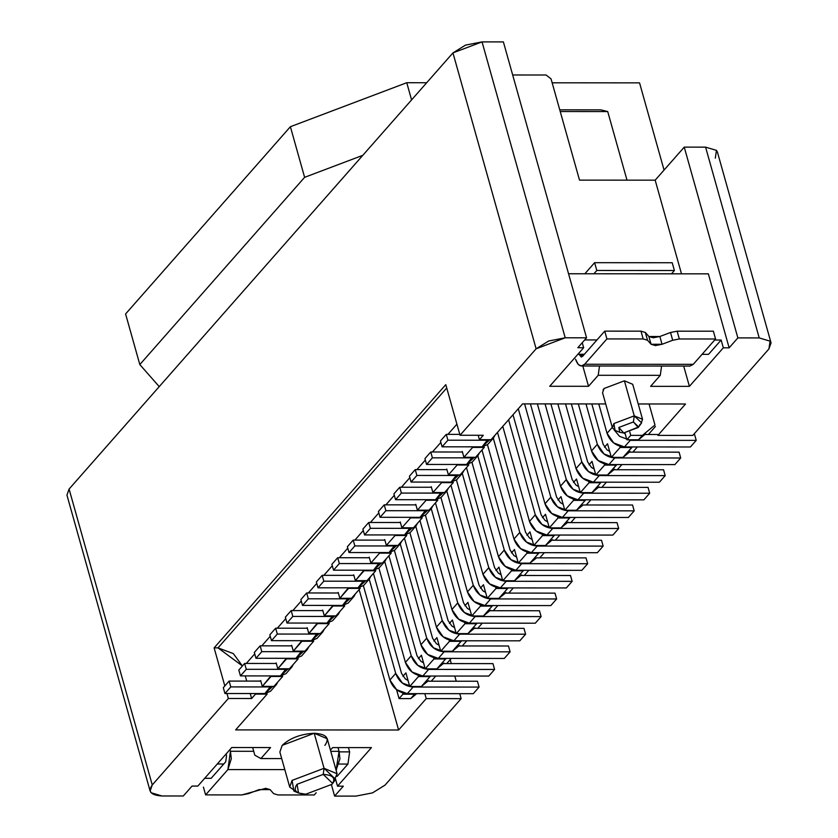 <?xml version="1.0" encoding="UTF-8"?>
<svg xmlns="http://www.w3.org/2000/svg" width="838" height="838" viewBox="0 0 838 838"><rect width="100%" height="100%" fill="white"/><g stroke="black" fill="none" stroke-linecap="round" stroke-linejoin="round"><path stroke-width="1.26" d="M125.595 313.957L290.388 126.716L406.755 82.711L426.699 82.732L406.755 82.711L411.584 99.9L406.755 82.711L290.388 126.716L304.613 177.331L139.82 364.572L159.23 386.622L139.82 364.572L304.613 177.331L362.802 155.334L304.613 177.331L290.388 126.716L125.595 313.957L139.82 364.572L125.595 313.957M552.158 82.805L639.551 82.868L664.063 170.062L639.551 82.868L552.158 82.805M514.427 580.755L523.153 570.846L511.515 570.835L502.79 580.755L514.427 580.755L502.79 580.755L498.956 567.127L495.949 570.542L498.956 567.127L502.79 580.755L511.515 570.835L523.153 570.846L514.427 580.755L521.519 574.92L514.427 580.755M366.992 580.661L375.717 570.751L364.069 570.741L355.354 580.65L366.992 580.661L355.354 580.65L353.709 574.816L355.354 580.65L363.922 570.186L364.069 570.741L375.717 570.751L375.497 569.976L375.717 570.751L366.992 580.661M498.914 598.384L507.639 588.465L496.002 588.465L487.276 598.374L498.914 598.384L506.005 592.55L498.914 598.384L487.276 598.374L483.453 584.746L480.436 588.171L483.453 584.746L487.276 598.374L496.002 588.465L507.639 588.465L498.914 598.384M351.478 598.28L360.204 588.37L348.566 588.36L339.84 598.28L351.478 598.28L339.84 598.28L348.409 587.815L348.566 588.36L360.204 588.37L359.984 587.595L360.204 588.37L351.478 598.28M483.411 616.003L492.136 606.094L480.488 606.084L471.773 615.993L483.411 616.003L490.502 610.169L483.411 616.003L471.773 615.993L467.939 602.365L464.933 605.79L467.939 602.365L471.773 615.993L480.488 606.084L492.136 606.094L483.411 616.003M335.975 615.909L344.69 605.989L333.053 605.989L324.327 615.899L335.975 615.909L324.327 615.899L332.896 605.434L333.053 605.989L344.69 605.989L344.481 605.214L344.69 605.989L335.975 615.909M467.897 633.622L476.623 623.713L464.985 623.702L456.26 633.612L467.897 633.622L474.989 627.788L467.897 633.622L456.26 633.612L452.426 619.994L449.419 623.409L452.426 619.994L456.26 633.612L464.985 623.702L476.623 623.713L467.897 633.622M320.462 633.528L329.187 623.619L317.55 623.608L308.824 633.518L320.462 633.528L308.824 633.518L317.393 623.053L317.55 623.608L329.187 623.619L328.967 622.844L329.187 623.619L320.462 633.528M452.394 651.252L461.11 641.332L449.472 641.332L440.746 651.241L452.394 651.252L459.475 645.417L452.394 651.252L440.746 651.241L436.923 637.613L433.906 641.028L436.923 637.613L440.746 651.241L449.472 641.332L461.11 641.332L452.394 651.252M304.948 651.147L313.674 641.238L302.036 641.227L293.31 651.147L304.948 651.147L293.31 651.147L301.879 640.682L302.036 641.227L313.674 641.238L313.454 640.462L313.674 641.238L304.948 651.147M436.881 668.871L445.607 658.961L433.969 658.951L425.243 668.86L436.881 668.871L443.972 663.036L436.881 668.871L425.243 668.86L421.409 655.232L418.403 658.658L421.409 655.232L425.243 668.86L433.969 658.951L445.607 658.961L436.881 668.871M289.445 668.776L298.16 658.857L286.523 658.857L277.797 668.766L289.445 668.776L277.797 668.766L286.366 658.301L286.523 658.857L298.16 658.857L297.951 658.081L298.16 658.857L289.445 668.776M402.942 694.189L399.066 698.599L410.704 698.609L414.58 694.199L402.942 694.189L414.58 694.199L410.704 698.609L416.727 693.655L410.704 698.609L399.066 698.599L396.542 689.611L399.066 698.599L402.942 694.189L402.575 692.869L402.942 694.189M421.367 686.49L430.093 676.58L418.455 676.57L409.73 686.479L421.367 686.49L428.459 680.655L421.367 686.49L409.73 686.479L405.896 672.862L402.889 676.276L405.896 672.862L409.73 686.479L418.455 676.57L430.093 676.58L421.367 686.49M273.932 686.395L282.657 676.486L271.02 676.476L262.294 686.385L273.932 686.395L262.294 686.385L270.863 675.92L271.02 676.476L282.657 676.486L282.437 675.711L282.657 676.486L273.932 686.395M527.018 553.216L518.303 563.126L529.941 563.136L538.666 553.227L527.018 553.216L538.666 553.227L529.941 563.136L536.54 557.857L529.941 563.136L518.303 563.126L514.469 549.498L511.463 552.923L514.469 549.498L518.303 563.126L527.018 553.216L526.652 551.886L527.018 553.216M379.583 553.122L370.857 563.031L382.495 563.042L391.22 553.122L379.583 553.122L379.425 552.567L379.583 553.122L391.22 553.122L391 552.347L391.22 553.122L382.495 563.042L370.857 563.031L379.583 553.122M542.532 535.597L533.806 545.507L545.444 545.517L554.169 535.597L542.532 535.597L554.169 535.597L545.444 545.517L552.535 539.682L545.444 545.517L533.806 545.507L529.983 531.879L526.966 535.304L529.983 531.879L533.806 545.507L542.532 535.597L542.155 534.267L542.532 535.597M395.096 535.492L386.37 545.412L398.008 545.412L406.734 535.503L395.096 535.492L394.939 534.948L395.096 535.492L406.734 535.503L406.514 534.728L406.734 535.503L398.008 545.412L386.37 545.412L395.096 535.492M558.045 517.968L549.319 527.888L560.957 527.888L569.683 517.978L558.045 517.968L569.683 517.978L560.957 527.888L568.049 522.053L560.957 527.888L549.319 527.888L545.486 514.26L542.479 517.675L545.486 514.26L549.319 527.888L558.045 517.968L557.668 516.648L558.045 517.968M410.599 517.874L401.884 527.783L413.522 527.793L422.247 517.884L410.599 517.874L410.452 517.329L410.599 517.874L422.247 517.884L422.027 517.109L422.247 517.884L413.522 527.793L401.884 527.783L410.599 517.874M573.548 500.349L564.833 510.258L576.471 510.269L585.196 500.359L573.548 500.349L585.196 500.359L576.471 510.269L583.07 504.989L576.471 510.269L564.833 510.258L560.999 496.63L557.982 500.056L560.999 496.63L564.833 510.258L573.548 500.349L573.182 499.019L573.548 500.349M426.113 500.255L417.387 510.164L429.025 510.174L437.75 500.265L426.113 500.255L425.955 499.699L426.113 500.255L437.75 500.265L437.53 499.479L437.75 500.265L429.025 510.174L417.387 510.164L426.113 500.255M589.062 482.73L580.336 492.639L591.974 492.65L600.699 482.73L589.062 482.73L600.699 482.73L591.974 492.65L599.065 486.815L591.974 492.65L580.336 492.639L576.513 479.011L573.496 482.437L576.513 479.011L580.336 492.639L589.062 482.73L588.685 481.4L589.062 482.73M441.626 482.625L432.9 492.545L444.538 492.555L453.264 482.636L441.626 482.625L441.469 482.08L441.626 482.625L453.264 482.636L453.044 481.86L453.264 482.636L444.538 492.555L432.9 492.545L441.626 482.625M604.575 465.1L595.849 475.02L607.487 475.02L616.213 465.111L604.575 465.1L616.883 464.566L607.487 475.02L614.579 469.186L607.487 475.02L595.849 475.02L592.016 461.392L589.009 464.807L592.016 461.392L595.849 475.02L604.575 465.1L604.198 463.781L604.575 465.1M457.129 465.006L448.414 474.916L460.052 474.926L468.777 465.017L457.129 465.006L456.982 464.462L457.129 465.006L468.777 465.017L468.557 464.242L468.777 465.017L460.052 474.926L448.414 474.916L457.129 465.006M620.078 447.482L611.352 457.391L623.001 457.401L631.726 447.492L620.078 447.482L631.726 447.492L632.386 446.937L623.001 457.401L611.352 457.391L607.529 443.763L604.512 447.188L607.529 443.763L611.352 457.391L620.078 447.482L619.711 446.151L620.078 447.482M638.504 439.782L642.379 435.372L630.742 435.362L626.866 439.772L638.504 439.782L645.595 433.948L638.504 439.782L626.866 439.772L624.939 432.921L626.866 439.772L630.742 435.362L642.379 435.372L638.504 439.782M472.642 447.387L463.917 457.297L475.555 457.307L484.28 447.398L472.642 447.387L472.485 446.832L472.642 447.387L484.28 447.398L484.06 446.612L484.28 447.398L475.555 457.307L463.917 457.297L472.642 447.387M689.402 386.36L650.602 386.339L660.292 375.33L598.217 375.288L588.517 386.297L549.718 386.276L583.646 347.728L577.832 347.718L586.558 337.808L565.21 337.798L536.121 348.797L460.031 435.257L483.306 435.268L479.43 439.678L491.068 439.688L522.577 403.885L605.696 403.947L522.577 403.885L491.068 439.688L479.43 439.678L483.306 435.268L460.031 435.257L536.121 348.797L548.66 341.014L565.21 337.798L586.558 337.808L503.387 41.91L482.039 41.9L503.387 41.91L586.558 337.808L577.832 347.718L583.646 347.728L582.242 342.711L583.646 347.728L549.718 386.276L588.517 386.297L598.217 375.288L599.505 366.007L598.217 375.288L660.292 375.33L650.602 386.339L689.402 386.36L683.693 366.059L689.402 386.36L723.33 347.812L689.402 386.36M768.917 348.943L692.827 435.404L657.903 435.383L685.526 404L638.231 403.968L685.526 404L657.903 435.383L692.827 435.404L768.917 348.943L770.091 341.16L759.218 337.924L737.869 337.903L729.144 347.822L723.33 347.812L729.144 347.822L708.351 273.848L568.552 273.754L708.351 273.848L729.144 347.822L737.869 337.903L684.248 147.132L655.169 180.17L681.493 273.827L655.169 180.17L684.248 147.132L737.869 337.903L759.218 337.924L705.586 147.142L684.248 147.132L705.586 147.142L759.218 337.924L770.091 341.16L771.054 342.878L768.917 348.954M603.035 389.921L604.041 388.518L624.404 380.808L632.7 384.296L624.404 380.808L604.041 388.518L602.553 392.76L612.4 427.799L613.887 423.557L634.261 415.858L624.404 380.808L634.261 415.858L642.547 419.325L641.049 423.567L639.404 425.128M337.525 786.17L343.339 786.17L334.613 796.09L355.961 796.1L372.512 792.884L385.051 785.101L461.151 698.641L426.228 698.62L398.595 730.003L235.646 729.898L267.144 694.105L255.506 694.094L251.63 698.504L228.345 698.483L152.254 784.944C147.645 791.585 150.882 795.262 161.964 795.974L183.302 795.985L192.028 786.075L197.841 786.075L231.77 747.527L270.569 747.559L260.88 758.568L281.704 758.579L260.88 758.568L270.569 747.559L231.77 747.527L197.841 786.075L192.028 786.075L183.302 795.985L161.964 795.974L151.081 792.738L150.117 791.009L152.254 784.944L228.345 698.483L226.951 693.529L228.345 698.483L251.63 698.504L255.506 694.094L267.144 694.105L266.924 693.33L267.144 694.105L235.646 729.898L398.595 730.003L426.228 698.62L461.151 698.641L385.051 785.101L372.512 792.884L355.961 796.1L334.613 796.09L331.46 784.85L334.613 796.09L343.339 786.17L337.525 786.17L335.336 778.387L337.525 786.17L371.454 747.622L337.525 786.17M330.434 750.115L332.655 747.601L371.454 747.622L332.655 747.601L330.434 750.115M282.207 745.359C290 738.058 300.664 734.015 314.208 733.26C326.401 734.036 329.963 738.079 324.893 745.391M296.621 791.92L289.718 787.071L292.064 780.398L324.065 768.299L314.208 733.26L282.207 745.359L279.861 752.032L289.718 787.071M337.086 773.757L327.239 738.718L314.208 733.26L324.065 768.299L337.086 773.757L333.713 781.498M332.676 783.425L335.619 779.33L324.065 768.299L323.217 774.396L332.676 783.425L331.953 784.316L305.765 794.215L331.953 784.316C336.101 778.334 333.189 775.035 323.217 774.396L297.029 784.295C292.881 790.276 295.793 793.586 305.765 794.215L298.517 793.02L297.04 784.295L323.217 774.396L324.065 768.299L292.064 780.398L293.876 791.062L298.517 793.02M638.661 426.961L623.723 432.963L638.263 427.464L633.413 421.943L634.261 415.858L633.413 421.943L638.661 426.961L641.615 422.876L634.261 415.858L613.887 423.557L615.05 430.344L612.4 427.799M633.413 421.943L618.863 427.453L623.723 432.963L619.691 432.293L618.863 427.453L633.413 421.954M255.349 693.55L255.506 694.094L255.349 693.55M478.194 435.268L479.43 439.678L478.194 435.268M456.909 424.164L447.932 434.367L456.909 424.164M440.851 442.412L432.418 451.986L440.851 442.412M425.337 460.041L416.915 469.615L425.337 460.041M409.834 477.66L401.402 487.234L409.834 477.66M394.321 495.279L385.889 504.853L394.321 495.279M378.807 512.898L370.386 522.483L378.807 512.898M363.304 530.527L354.872 540.101L363.304 530.527M347.791 548.146L339.359 557.72L347.791 548.146M332.277 565.765L323.856 575.35L332.277 565.765M316.774 583.395L308.342 592.969L316.774 583.395M301.261 601.014L292.839 610.588L301.261 601.014M285.748 618.633L277.326 628.217L285.748 618.633M270.245 636.262L261.812 645.836L270.245 636.262M254.731 653.881L246.309 663.455L254.731 653.881M245.272 675.91L246.739 681.085L245.272 675.91M250.237 693.539L251.63 698.504L250.237 693.539M260.168 681.095L260.649 680.55L262.294 686.385L260.649 680.55L260.168 681.095L260.807 681.095L229.13 681.074L260.168 681.095M275.671 663.476L276.163 662.921L277.797 668.766L276.163 662.921L275.671 663.476L276.31 663.476L244.633 663.455L275.671 663.476M291.184 645.857L291.666 645.302L293.31 651.147L291.666 645.302L291.184 645.857L291.823 645.857L260.147 645.836L291.184 645.857M306.698 628.228L307.179 627.683L308.824 633.518L307.179 627.683L306.698 628.228L307.337 628.228L275.65 628.207L306.698 628.228M322.201 610.609L322.693 610.054L324.327 615.899L322.693 610.054L322.201 610.609L322.84 610.609L291.163 610.588L322.201 610.609M337.714 592.99L338.196 592.435L339.84 598.28L338.196 592.435L337.714 592.99L338.353 592.99L306.677 592.969L337.714 592.99M353.227 575.36L353.709 574.816L353.227 575.36L353.866 575.36L322.18 575.339L353.227 575.36M368.73 557.741L369.223 557.197L370.857 563.031L369.223 557.197L368.73 557.741L369.369 557.741L337.693 557.72L368.73 557.741M384.244 540.122L384.726 539.567L386.37 545.412L384.726 539.567L384.244 540.122L384.883 540.122L353.207 540.101L384.244 540.122M399.757 522.493L400.239 521.948L401.884 527.783L400.239 521.948L399.757 522.493L400.396 522.503L368.71 522.483L399.757 522.493M415.26 504.874L415.753 504.329L417.387 510.164L415.753 504.329L415.26 504.874L415.899 504.874L384.223 504.853L415.26 504.874M430.774 487.255L431.256 486.7L432.9 492.545L431.256 486.7L430.774 487.255L431.413 487.255L399.736 487.234L430.774 487.255M446.287 469.636L446.769 469.081L448.414 474.916L446.769 469.081L446.287 469.636L446.926 469.636L415.239 469.615L446.287 469.636M461.79 452.007L462.272 451.462L463.917 457.297L462.272 451.462L461.79 452.007L462.429 452.007L430.753 451.986L461.79 452.007M630.082 451.567L623.001 457.401L630.082 451.567M601.37 482.185L600.699 482.73L601.37 482.185M585.856 499.804L585.196 500.359L585.856 499.804M570.353 517.423L569.683 517.978L570.353 517.423M554.84 535.053L554.169 535.597L554.84 535.053M539.326 552.671L538.666 553.227L539.326 552.671M523.823 570.29L523.153 570.846L523.823 570.29M521.519 574.92L521.037 575.476L521.519 574.92M508.31 587.92L507.639 588.465L508.31 587.92M492.807 605.539L492.136 606.094L492.807 605.539M477.293 623.158L476.623 623.713L477.293 623.158M461.78 640.787L461.11 641.332L461.78 640.787M446.277 658.406L445.607 658.961L446.277 658.406M430.763 676.025L430.093 676.58L430.763 676.025M415.25 693.655L414.58 694.199L415.25 693.655M431.224 681.21L435.781 676.036L431.224 681.21M446.738 663.591L451.294 658.406L446.738 663.591M462.251 645.962L466.808 640.787L462.251 645.962M477.754 628.343L482.311 623.168L477.754 628.343M493.268 610.724L497.824 605.539L493.268 610.724M508.781 593.095L513.338 587.92L508.781 593.095M524.284 575.476L528.841 570.301L524.284 575.476M539.798 557.857L544.354 552.671L539.798 557.857M555.301 540.227L559.868 535.053L555.301 540.227M570.814 522.608L575.371 517.434L570.814 522.608M586.328 504.989L590.884 499.804L586.328 504.989M601.831 487.36L606.398 482.185L601.831 487.36M617.344 469.741L621.901 464.566L617.344 469.741M632.858 452.122L637.414 446.947L632.858 452.122M648.361 434.503L655.41 426.5L648.361 434.503M654.981 425.002L642.379 435.372L654.981 425.002L649.073 403.968L654.981 425.002M629.82 432.073L630.742 435.362L629.82 432.073M559.753 109.83L600.804 109.862L559.753 109.83M71.932 499.186L69.083 489.057L452.949 52.899L482.039 41.9L565.21 337.798L482.039 41.9L465.488 45.116L452.949 52.899L536.121 348.797L452.949 52.899L69.083 489.057L152.254 784.944L69.083 489.057L66.946 495.122L150.117 791.009M512.678 74.98L546.083 75.001L551.058 78.898L579.508 180.128L655.169 180.17L579.508 180.128L551.058 78.898L546.083 75.001L512.678 74.98M582.819 365.997L588.517 386.297L582.819 365.997M721.141 340.029L723.33 347.812L721.141 340.029L714.657 340.029L721.141 340.029L708.539 354.348L702.055 354.348L708.539 354.348L721.141 340.029M584.683 339.945L596.981 339.945L584.683 339.945M584.379 354.264L577.895 354.264L584.379 354.264L604.732 331.136L640.986 331.157L645.333 332.456L648.884 336.488L659.862 336.499L670.505 332.476L677.125 331.188L713.379 331.209L715.568 338.992L693.267 364.331L584.631 364.258L581.342 365.997L578.272 364.499L575.528 359.188C577.885 365.808 580.912 367.494 584.631 364.258L606.922 338.929L604.732 331.136L582.441 356.464L579.268 354.264L583.929 354.778L579.404 354.778L581.342 357.051L584.379 354.264M224.825 685.966L214.119 647.879L445.795 384.642L460.031 435.257L445.795 384.642L214.119 647.879L224.825 685.966M446.738 387.984L218.006 647.879L233.32 653.588L242.433 665.959L218.006 647.879L214.119 647.879L218.006 647.879L446.738 387.984M211.176 778.303L204.692 778.303L211.176 778.303L223.777 763.984L217.293 763.984L223.777 763.984L211.176 778.303M339.201 764.057L347.938 764.067L349.624 751.875L339.212 751.864L349.624 751.875L347.938 764.067L339.201 764.057M252.667 747.548L254.815 755.185L260.88 758.568L254.815 755.185L252.667 747.548M450.195 659.663L451.294 663.591L450.195 659.663M454.793 676.046L456.249 681.231L454.793 676.046M459.748 693.675L461.151 698.641L459.748 693.675M424.835 693.655L426.228 698.62L424.835 693.655M359.135 589.596L398.595 730.003L359.135 589.596M771.054 342.878L717.422 152.107L716.469 150.379L705.586 147.142L716.469 150.379L715.296 158.173M661.58 366.049L660.292 375.33L661.58 366.049M560.224 111.527L607.718 111.559L600.804 109.862L607.718 111.559L627.002 180.16L607.718 111.559L560.224 111.527M418.078 675.239L418.455 676.57L418.078 675.239M433.592 657.62L433.969 658.951L433.592 657.62M449.105 640.002L449.472 641.332L449.105 640.002M464.608 622.372L464.985 623.702L464.608 622.372M480.122 604.753L480.488 606.084L480.122 604.753M495.635 587.134L496.002 588.465L495.635 587.134M511.138 569.505L511.515 570.835L511.138 569.505M520.848 575.476L570.5 575.507L520.848 575.476M427.789 681.21L477.44 681.242L427.789 681.21M644.925 434.493L657.652 434.503L644.925 434.493M629.422 452.122L679.073 452.153L629.422 452.122M337.065 776.417L347.938 764.067L337.065 776.417M348.43 747.611L349.624 751.875M443.302 663.581L492.954 663.623L443.302 663.581M458.805 645.962L508.467 645.993L458.805 645.962M474.318 628.343L523.97 628.374L474.318 628.343M489.832 610.713L539.483 610.755L489.832 610.713M505.335 593.095L554.997 593.126L505.335 593.095M536.362 557.857L586.013 557.888L536.362 557.857M551.865 540.227L601.516 540.259L551.865 540.227M567.378 522.608L617.03 522.64L567.378 522.608M582.892 504.989L632.543 505.021L582.892 504.989M598.395 487.36L648.046 487.391L598.395 487.36M613.908 469.741L663.56 469.772L613.908 469.741M693.602 434.524L694.576 434.524L693.602 434.524M609.666 451.399L606.984 449.828L603.161 444.318L591.817 403.937L603.161 444.318L606.984 449.828L609.666 451.399M585.992 403.926L597.347 444.308L604.03 453.955L614.757 457.946L680.707 457.988L679.073 452.153L680.707 457.988L674.894 464.598L608.933 464.556L598.217 460.554L591.523 450.917L578.314 403.926L591.523 450.917L597.347 444.308L585.992 403.926M594.163 469.018L591.471 467.447L587.648 461.937L571.348 403.916L587.648 461.937L591.471 467.447L594.163 469.018M565.524 403.916L581.834 461.937L588.517 471.574L599.243 475.565L665.204 475.617L663.56 469.772L665.204 475.617L659.391 482.217L593.43 482.175L582.703 478.184L576.02 468.547L557.846 403.916L576.02 468.547L581.834 461.937L565.524 403.916M578.649 486.637L575.968 485.066L572.145 479.556L550.88 403.906L572.145 479.556L575.968 485.066L578.649 486.637M545.056 403.906L566.32 479.556L573.003 489.193L583.73 493.194L649.691 493.236L648.046 487.391L649.691 493.236L643.877 499.846L577.916 499.804L567.19 495.803L560.507 486.166L537.378 403.895L560.507 486.166L566.32 479.556L545.056 403.906M563.146 504.256L560.454 502.695L556.631 497.185L530.412 403.895L556.631 497.185L560.454 502.695L563.146 504.256M524.588 403.885L550.817 497.175L557.5 506.812L568.227 510.813L634.177 510.855L632.543 505.021L634.177 510.855L628.364 517.465L562.403 517.423L551.687 513.422L544.993 503.785L518.282 408.755L544.993 503.785L550.817 497.175L524.588 403.885M547.633 521.885L544.941 520.314L541.128 514.804L513.003 414.758L541.128 514.804L544.941 520.314L547.633 521.885M508.593 419.775L535.304 514.804L541.987 524.441L552.713 528.432L618.674 528.485L617.03 522.64L618.674 528.485L612.861 535.084L546.9 535.042L536.173 531.051L529.49 521.414L502.779 426.385L529.49 521.414L535.304 514.804L508.593 419.775M532.12 539.504L529.438 537.933L525.615 532.423L497.489 432.387L525.615 532.423L529.438 537.933L532.12 539.504M493.299 438.148L519.79 532.423L526.484 542.06L537.2 546.062L603.161 546.104L601.516 540.259L603.161 546.104L597.347 552.713L531.386 552.671L520.66 548.67L513.977 539.033L487.475 444.748L513.977 539.033L519.79 532.423L493.299 438.148M516.617 557.123L513.924 555.552L510.101 550.053L481.986 450.006L510.101 550.053L513.924 555.552L516.617 557.123M477.786 455.778L504.287 550.042L510.971 559.679L521.697 563.681L587.658 563.723L586.013 557.888L587.658 563.723L581.834 570.332L515.873 570.29L505.157 566.289L498.463 556.652L471.962 462.367L498.463 556.652L504.287 550.042L477.786 455.778M501.103 574.753L498.411 573.182L494.598 567.672L466.473 467.625L494.598 567.672L498.411 573.182L501.103 574.753M462.272 473.397L488.774 567.672L495.457 577.309L506.183 581.3L572.145 581.342L570.5 575.507L572.145 581.342L566.331 587.951L500.37 587.909L489.643 583.918L482.96 574.281L456.459 479.996L482.96 574.281L488.774 567.672L462.272 473.397M485.59 592.372L482.908 590.8L479.085 585.291L450.959 485.254L479.085 585.291L482.908 590.8L485.59 592.372M446.769 491.016L473.261 585.291L479.954 594.928L490.67 598.929L556.631 598.971L554.997 593.126L556.631 598.971L550.817 605.581L484.856 605.539L474.13 601.537L467.447 591.9L440.945 497.615L467.447 591.9L473.261 585.291L446.769 491.016M463.571 602.91L467.395 608.419L470.087 609.991L467.395 608.419L463.571 602.92L435.456 502.873L463.571 602.92M431.256 508.645L457.758 602.91L464.441 612.547L475.167 616.548L541.128 616.59L539.483 610.755L541.128 616.59L535.304 623.2L469.353 623.158L458.627 619.156L451.933 609.519L425.432 515.234L451.933 609.519L457.758 602.91L431.256 508.645M454.573 627.62L451.881 626.049L448.068 620.539L419.943 520.492L448.068 620.539L451.881 626.049L454.573 627.62M415.742 526.264L442.244 620.539L448.927 630.176L459.653 634.167L525.615 634.209L523.97 628.374L525.615 634.209L519.801 640.819L453.84 640.777L443.113 636.786L436.43 627.138L409.929 532.863L436.43 627.138L442.244 620.539L415.742 526.264M439.06 645.239L436.378 643.668L432.555 638.158L404.429 538.122L432.555 638.158L436.378 643.668L439.06 645.239M400.239 543.883L426.731 638.158L433.424 647.795L444.14 651.796L510.101 651.838L508.467 645.993L510.101 651.838L504.287 658.448L438.326 658.396L427.6 654.405L420.917 644.768L394.415 550.482L420.917 644.768L426.731 638.158L400.239 543.883M423.557 662.858L420.865 661.287L417.041 655.787L388.926 555.741L417.041 655.787L420.865 661.287L423.557 662.858M384.726 561.502L411.228 655.777L417.911 665.414L428.637 669.415L494.598 669.457L492.954 663.623L494.598 669.457L488.774 676.067L422.823 676.025L412.097 672.024L405.403 662.387L378.902 568.101L405.403 662.387L411.228 655.777L384.726 561.502M408.043 680.487L405.351 678.916L401.538 673.406L373.413 573.36L401.538 673.406L405.351 678.916L408.043 680.487M369.212 579.131L395.714 673.406L402.397 683.043L413.124 687.034L479.085 687.076L477.44 681.242L479.085 687.076L473.271 693.686L407.31 693.644L396.584 689.653L389.9 680.006L363.399 585.731L389.9 680.006L395.714 673.406L369.212 579.131M625.179 433.77L623.587 432.963L625.179 433.77M614.118 429.873L619.533 436.326L630.26 440.327L696.221 440.369L694.576 434.524L696.221 440.369L690.407 446.979L624.446 446.937L613.72 442.935L607.037 433.298L598.782 403.937L607.037 433.298L612.85 426.689L607.037 433.298C610.127 441.626 615.93 446.172 624.446 446.937L630.26 440.327L619.533 436.326L614.118 429.873M597.347 444.308L591.523 450.917C594.613 459.255 600.417 463.802 608.933 464.556L614.757 457.946C606.241 457.192 600.437 452.646 597.347 444.308M614.757 457.946L608.933 464.556L674.894 464.598L680.707 457.988L614.757 457.946M581.834 461.937L576.02 468.547C579.11 476.874 584.914 481.421 593.43 482.175L599.243 475.565C590.727 474.811 584.924 470.265 581.834 461.937M599.243 475.565L593.43 482.175L659.391 482.217L665.204 475.617L599.243 475.565M566.32 479.556L560.507 486.166C563.597 494.493 569.4 499.039 577.916 499.804L583.73 493.194C575.214 492.43 569.411 487.894 566.32 479.556M583.73 493.194L577.916 499.804L643.877 499.846L649.691 493.236L583.73 493.194M550.817 497.175L544.993 503.785C548.083 512.123 553.887 516.669 562.403 517.423L568.227 510.813C559.711 510.059 553.908 505.513 550.817 497.175M568.227 510.813L562.403 517.423L628.364 517.465L634.177 510.855L568.227 510.813M535.304 514.804L529.49 521.414C532.58 529.742 538.384 534.288 546.9 535.042L552.713 528.432C544.197 527.678 538.394 523.132 535.304 514.804M552.713 528.432L546.9 535.042L612.861 535.084L618.674 528.485L552.713 528.432M519.79 532.423L513.977 539.033C517.067 547.361 522.87 551.907 531.386 552.671L537.2 546.062C528.684 545.297 522.881 540.761 519.79 532.423M537.2 546.062L531.386 552.671L597.347 552.713L603.161 546.104L537.2 546.062M504.287 550.042L498.463 556.652C501.564 564.99 507.367 569.536 515.873 570.29L521.697 563.681C513.181 562.927 507.378 558.38 504.287 550.042M521.697 563.681L515.873 570.29L581.834 570.332L587.658 563.723L521.697 563.681M488.774 567.672L482.96 574.281C486.05 582.609 491.854 587.155 500.37 587.909L506.183 581.3C497.667 580.545 491.864 575.999 488.774 567.672M506.183 581.3L500.37 587.909L566.331 587.951L572.145 581.342L506.183 581.3M473.261 585.291L467.447 591.9C470.537 600.228 476.34 604.774 484.856 605.539L490.67 598.929C482.154 598.164 476.351 593.618 473.261 585.291M490.67 598.929L484.856 605.539L550.817 605.581L556.631 598.971L490.67 598.929M457.758 602.91L451.933 609.519C455.034 617.857 460.837 622.404 469.353 623.158L475.167 616.548C466.651 615.794 460.848 611.248 457.758 602.91M475.167 616.548L469.353 623.158L535.304 623.2L541.128 616.59L475.167 616.548M442.244 620.539L436.43 627.138C439.521 635.476 445.324 640.023 453.84 640.777L459.653 634.167C451.137 633.413 445.334 628.867 442.244 620.539M459.653 634.167L453.84 640.777L519.801 640.819L525.615 634.209L459.653 634.167M426.731 638.158L420.917 644.768C424.007 653.095 429.81 657.641 438.326 658.396L444.14 651.796C435.634 651.032 429.831 646.486 426.731 638.158M444.14 651.796L438.326 658.396L504.287 658.448L510.101 651.838L444.14 651.796M411.228 655.777L405.403 662.387C408.504 670.725 414.307 675.271 422.823 676.025L428.637 669.415C420.121 668.661 414.318 664.115 411.228 655.777M428.637 669.415L422.823 676.025L488.774 676.067L494.598 669.457L428.637 669.415M395.714 673.406L389.9 680.006C392.991 688.344 398.794 692.89 407.31 693.644L413.124 687.034C404.607 686.28 398.804 681.734 395.714 673.406M413.124 687.034L407.31 693.644L473.271 693.686L479.085 687.076L413.124 687.034M630.26 440.327L624.446 446.937L690.407 446.979L696.221 440.369L630.26 440.327M494.923 435.31L493.53 437.886L491.141 439.594L494.923 435.31M489.382 440.107L482.049 446.843L442.087 446.811L440.442 440.977L446.266 434.367L447.901 440.201L487.863 440.233L447.901 440.201L442.087 446.811L482.049 446.843L487.716 439.678L487.863 440.233L490.932 439.688L487.863 440.233L482.049 446.843L487.706 444.496L493.53 437.886M463.896 470.558L462.503 473.135L460.125 474.842L463.896 470.558M458.365 475.356L451.033 482.08L456.689 474.926L456.846 475.481L459.915 474.926L456.846 475.481L451.033 482.08L456.689 479.745L462.503 473.135M401.863 541.044L400.47 543.621L398.092 545.329L401.863 541.044M396.332 545.842L388.989 552.577L394.656 545.412L394.813 545.967L397.872 545.412L394.813 545.967L388.989 552.577L394.656 550.231L400.47 543.621M448.393 488.177L447 490.754L444.622 492.461L448.393 488.177M442.862 492.974L435.519 499.71L441.186 492.545L441.343 493.1L444.402 492.555L441.343 493.1L435.519 499.71L441.186 497.363L447 490.754M417.366 523.425L415.973 526.002L413.595 527.71L417.366 523.425M411.835 528.223L404.503 534.948L410.159 527.793L410.316 528.349L413.385 527.793L410.316 528.349L404.503 534.948L410.159 532.612L415.973 526.002M324.306 629.149L322.923 631.737L320.535 633.444L324.306 629.149M318.775 633.957L311.443 640.682L317.11 633.528L317.256 634.073L320.326 633.528L317.256 634.073L311.443 640.682L317.099 638.336L322.923 631.737M339.819 611.53L338.426 614.107L336.048 615.815L339.819 611.53M334.289 616.328L326.956 623.063L332.613 615.909L332.77 616.454L335.829 615.909L332.77 616.454L326.956 623.063L332.613 620.717L338.426 614.107M432.879 505.796L431.486 508.373L429.108 510.08L432.879 505.796M427.349 510.593L420.016 517.329L425.673 510.174L425.83 510.719L428.888 510.174L425.83 510.719L420.016 517.329L425.673 514.982L431.486 508.373M479.409 452.929L478.016 455.505L475.638 457.213L479.409 452.929M473.879 457.726L466.546 464.462L472.203 457.307L472.36 457.852L475.418 457.307L472.36 457.852L466.546 464.462L472.203 462.115L478.016 455.505M386.349 558.663L384.956 561.24L382.578 562.947L386.349 558.663M380.819 563.461L373.486 570.196L379.143 563.042L379.3 563.586L382.358 563.042L379.3 563.586L373.486 570.196L379.143 567.85L384.956 561.24M277.776 682.017L276.393 684.604L274.005 686.312L277.776 682.017M272.245 686.814L264.913 693.55L270.58 686.395L270.726 686.94L273.796 686.395L270.726 686.94L264.913 693.55L270.569 691.203L276.393 684.604M293.29 664.398L291.896 666.975L289.519 668.682L293.29 664.398M287.759 669.195L280.426 675.931L286.083 668.766L286.24 669.321L289.299 668.776L286.24 669.321L280.426 675.931L286.083 673.584L291.896 666.975M355.333 593.912L353.94 596.488L351.562 598.196L355.333 593.912M349.802 598.709L342.459 605.445L348.126 598.28L348.283 598.835L351.342 598.28L348.283 598.835L342.459 605.445L348.126 603.098L353.94 596.488M308.803 646.779L307.41 649.356L305.032 651.063L308.803 646.779M303.272 651.576L295.929 658.312L301.596 651.147L301.753 651.702L304.812 651.147L301.753 651.702L295.929 658.312L301.596 655.965L307.41 649.356M370.836 576.293L369.453 578.869L367.065 580.577L370.836 576.293M365.305 581.09L357.973 587.815L363.629 580.661L363.786 581.216L366.855 580.661L363.786 581.216L357.973 587.815L363.629 585.479L369.453 578.869M393.912 493.844L399.736 487.234L401.371 493.069L395.557 499.678L435.519 499.71L395.557 499.678L393.912 493.844L395.557 499.678L401.371 493.069L441.343 493.1L401.371 493.069L399.736 487.234L393.912 493.844M300.863 599.579L306.677 592.969L308.311 598.803L302.497 605.413L342.459 605.445L302.497 605.413L300.863 599.579L302.497 605.413L308.311 598.803L348.283 598.835L308.311 598.803L306.677 592.969L300.863 599.579M347.382 546.711L353.207 540.101L354.841 545.936L349.027 552.546L388.989 552.577L349.027 552.546L347.382 546.711L349.027 552.546L354.841 545.936L394.813 545.967L354.841 545.936L353.207 540.101L347.382 546.711M446.266 434.367L459.779 434.377L446.266 434.367L440.442 440.977L442.087 446.811L447.901 440.201L446.266 434.367M362.896 529.082L368.71 522.483L370.354 528.317L364.54 534.927L404.503 534.948L364.54 534.927L362.896 529.082L364.54 534.927L370.354 528.317L410.316 528.349L370.354 528.317L368.71 522.483L362.896 529.082M269.836 634.816L275.65 628.207L277.294 634.052L271.481 640.661L311.443 640.682L271.481 640.661L269.836 634.816L271.481 640.661L277.294 634.052L317.256 634.073L277.294 634.052L275.65 628.207L269.836 634.816M285.349 617.197L291.163 610.588L292.808 616.433L286.994 623.043L326.956 623.063L286.994 623.043L285.349 617.197L286.994 623.043L292.808 616.433L332.77 616.454L292.808 616.433L291.163 610.588L285.349 617.197M378.409 511.463L384.223 504.853L385.868 510.698L380.043 517.308L420.016 517.329L380.043 517.308L378.409 511.463L380.043 517.308L385.868 510.698L425.83 510.719L385.868 510.698L384.223 504.853L378.409 511.463M424.939 458.596L430.753 451.986L432.398 457.831L426.573 464.441L466.546 464.462L426.573 464.441L424.939 458.596L426.573 464.441L432.398 457.831L472.36 457.852L432.398 457.831L430.753 451.986L424.939 458.596M331.879 564.33L337.693 557.72L339.338 563.565L333.524 570.175L373.486 570.196L333.524 570.175L331.879 564.33L333.524 570.175L339.338 563.565L379.3 563.586L339.338 563.565L337.693 557.72L331.879 564.33M223.306 687.684L229.13 681.074L230.764 686.919L224.951 693.529L264.913 693.55L224.951 693.529L223.306 687.684L224.951 693.529L230.764 686.919L270.726 686.94L230.764 686.919L229.13 681.074L223.306 687.684M238.82 670.065L244.633 663.455L246.278 669.3L240.464 675.899L280.426 675.931L240.464 675.899L238.82 670.065L240.464 675.899L246.278 669.3L286.24 669.321L246.278 669.3L244.633 663.455L238.82 670.065M316.366 581.949L322.18 575.339L323.824 581.184L318.011 587.794L357.973 587.815L318.011 587.794L316.366 581.949L318.011 587.794L323.824 581.184L363.786 581.216L323.824 581.184L322.18 575.339L316.366 581.949M409.426 476.214L415.239 469.615L416.884 475.45L411.07 482.06L451.033 482.08L411.07 482.06L409.426 476.214L411.07 482.06L416.884 475.45L456.846 475.481L416.884 475.45L415.239 469.615L409.426 476.214M254.333 652.446L260.147 645.836L261.791 651.671L255.967 658.28L295.929 658.312L255.967 658.28L254.333 652.446L255.967 658.28L261.791 651.671L301.753 651.702L261.791 651.671L260.147 645.836L254.333 652.446M229.958 749.591L230.44 751.277L253.715 751.298L230.44 751.277L229.958 749.591M339.076 751.351L338.018 747.601L339.076 751.351L336.08 770.174L339.924 758.819L339.076 751.351L330.79 751.34L339.076 751.351M674.401 270.517L596.803 270.464L593.901 273.775L596.803 270.464L594.613 262.682L672.212 262.734L674.401 270.517L671.5 273.827L674.401 270.517L672.212 262.734L594.613 262.682L584.861 273.764L594.613 262.682L596.803 270.464L674.401 270.517M316.198 792.758L314.25 794.969L277.996 794.948L273.649 793.649L270.098 789.616L265.74 788.328L241.857 794.927L205.614 794.895L227.905 769.567L230.44 751.277L231.288 758.746L227.905 769.567L284.805 769.609L227.905 769.567L205.614 794.895L203.424 787.112L205.614 794.895L241.857 794.927L248.477 793.638L259.12 789.616L270.098 789.616L273.649 793.649L277.996 794.948L314.25 794.969L316.198 792.758M226.082 753.99L226.564 755.687L225.715 761.784L223.777 763.984L225.715 761.784L226.564 755.687L226.082 753.99M335.923 769.64L336.541 769.64L335.923 769.64M686.689 364.321L693.267 364.331L715.568 338.992L713.379 331.209L677.125 331.188L670.505 332.476L659.862 336.499L653.242 337.777L648.884 336.488L645.333 332.456L647.523 340.238L651.074 344.271L648.884 336.488L651.074 344.271L655.431 345.57L662.051 344.282L659.862 336.499L662.051 344.282L672.694 340.259L670.505 332.476L672.694 340.259L679.314 338.971L677.125 331.188L679.314 338.971L715.568 338.992L679.314 338.971L672.694 340.259L662.051 344.282L651.074 344.271L647.523 340.238L645.333 332.456L640.986 331.157L604.732 331.136L606.922 338.929L643.175 338.95L640.986 331.157L643.175 338.95L647.523 340.238L643.175 338.95L606.922 338.929L584.631 364.258L693.267 364.331L689.978 366.07L581.342 365.997M642.547 419.325L632.7 384.286M615.05 430.344L619.691 432.293"/></g></svg>
